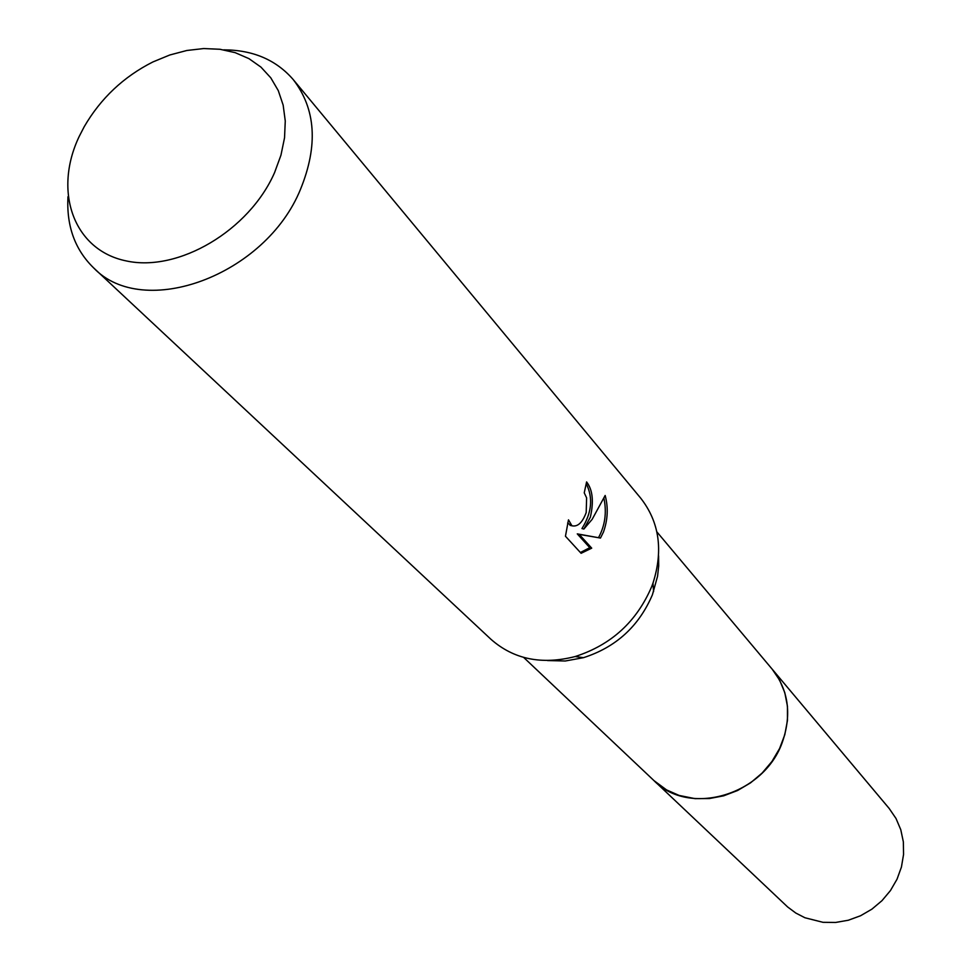 <?xml version="1.0" encoding="UTF-8"?>
<svg xmlns="http://www.w3.org/2000/svg" width="971" height="971" viewBox="0 0 971 971"><rect width="100%" height="100%" fill="white"/><g stroke="black" fill="none" stroke-linecap="round" stroke-linejoin="round"><path stroke-width="1.46" d="M658.581 555.764L658.702 565.899L657.573 576.191L652.439 594.713C638.967 626.246 615.978 647.244 583.486 657.67L565.304 660.996L547.45 660.547M771.411 668.254L772.115 669.08C788.331 689.738 791.851 713.77 782.687 741.201C764.869 794.909 689.325 817.327 653.884 780.538L653.107 779.798M223.743 49.849C252.994 49.97 276.152 59.886 293.23 79.586L640.714 498.172C659.333 522.01 663.424 550.339 652.973 583.17L651.687 586.642C636.709 621.646 611.196 644.95 575.123 656.554C541.745 665.062 513.708 659.321 490.998 639.331L93.568 267.826C74.913 249.62 66.38 225.915 67.97 196.712M590.332 517.227L583.899 529.025L592.176 519.315L605.164 495.465C608.392 507.517 607.822 519.716 603.452 532.059L600.466 538.055L579.226 534.366L591.715 548.154L581.107 553.3L565.45 536.235L568.484 519.837L571.955 525.797C577.733 527.022 582.479 522.604 586.193 512.542L586.618 497.856L584.239 492.843L586.593 481.932C592.686 489.736 593.936 501.509 590.332 517.227M293.23 79.586C315.866 108.97 318.294 145.541 300.512 189.272C265.556 275.546 143.295 320.284 93.568 267.826M274.599 172.547C249.231 230.649 178.166 272.499 126.072 260.883C73.578 250.13 52.956 191.372 79.221 136.401L84.222 126.703C100.717 98.326 123.608 76.745 152.896 61.95L169.791 54.983L186.869 50.48L203.728 48.55L219.968 49.278L235.164 52.652L248.94 58.636L260.92 67.084L270.788 77.826L278.276 90.606L283.156 105.111L285.268 120.987L284.539 137.809L280.959 155.154L274.599 172.547M586.278 483.813C593.245 497.82 591.812 512.724 581.957 528.564L583.899 529.037M580.379 552.511L589.773 547.68L577.272 533.88L600.466 538.055M598.561 537.594C605.03 525.578 606.839 512.591 603.998 498.645M577.272 533.88L579.226 534.366M589.773 547.68L591.715 548.154M571.567 525.699L567.622 523.078M653.884 780.55L666.555 789.909L679.117 795.431L695.054 798.648L709.328 798.55L723.674 795.819L737.584 790.515L750.559 782.844L762.138 773.05L771.933 761.482L779.567 748.544L784.799 734.719L787.457 720.47L787.457 706.305L784.811 692.724L779.628 680.161L772.115 669.08L889.181 808.467L896.002 818.468L900.785 829.72L903.346 841.845L903.564 854.419L901.44 867.03L897.022 879.216L890.456 890.565L881.984 900.663L871.897 909.159L860.537 915.762L848.302 920.241L835.643 922.45L822.995 922.316L804.935 917.753L795.819 913.056L787.651 906.975L523.66 657.416M583.486 657.67L575.123 656.554M571.955 525.797L569.977 525.323M653.592 591.582L652.973 583.17M772.103 669.08L656.845 531.841"/></g></svg>
